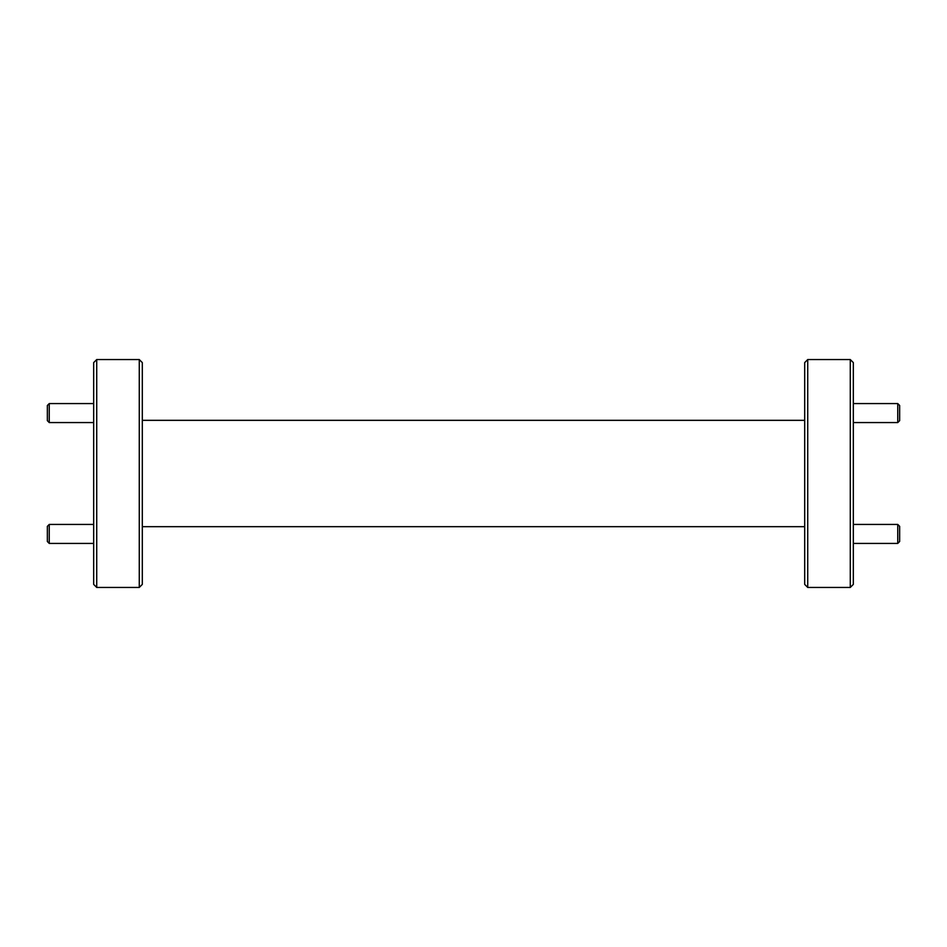 <?xml version="1.0" encoding="UTF-8"?>
<svg xmlns="http://www.w3.org/2000/svg" width="947" height="947" viewBox="0 0 947 947"><rect width="100%" height="100%" fill="white"/><g stroke="black" fill="none" stroke-linecap="round" stroke-linejoin="round"><path stroke-width="1.42" d="M49.244 422.563L47.35 420.669L47.35 405.482L49.244 403.576L49.244 422.563L93.682 422.563M897.756 524.437L899.65 526.331L899.65 541.518L897.756 543.424L897.756 524.437L853.318 524.437M49.244 543.424L47.35 541.518L47.35 526.331L49.244 524.437L49.244 543.424L93.682 543.424M897.756 403.576L899.65 405.482L899.65 420.669L897.756 422.563L897.756 403.576L853.318 403.576M96.724 587.448L93.682 584.406L93.682 362.594L96.724 359.552L96.724 587.448L139.268 587.448L139.268 359.552L96.724 359.552M139.268 359.552L142.299 362.594L142.299 584.406L139.268 587.448M853.318 362.594L853.318 584.406L850.276 587.448L850.276 359.552L853.318 362.594M807.732 587.448L804.701 584.406L804.701 362.594L807.732 359.552L807.732 587.448L850.276 587.448M49.244 403.576L93.682 403.576M897.756 543.424L853.318 543.424M49.244 524.437L93.682 524.437M897.756 422.563L853.318 422.563M142.299 420.326L804.701 420.326M807.732 359.552L850.276 359.552M142.299 526.674L804.701 526.674"/></g></svg>
